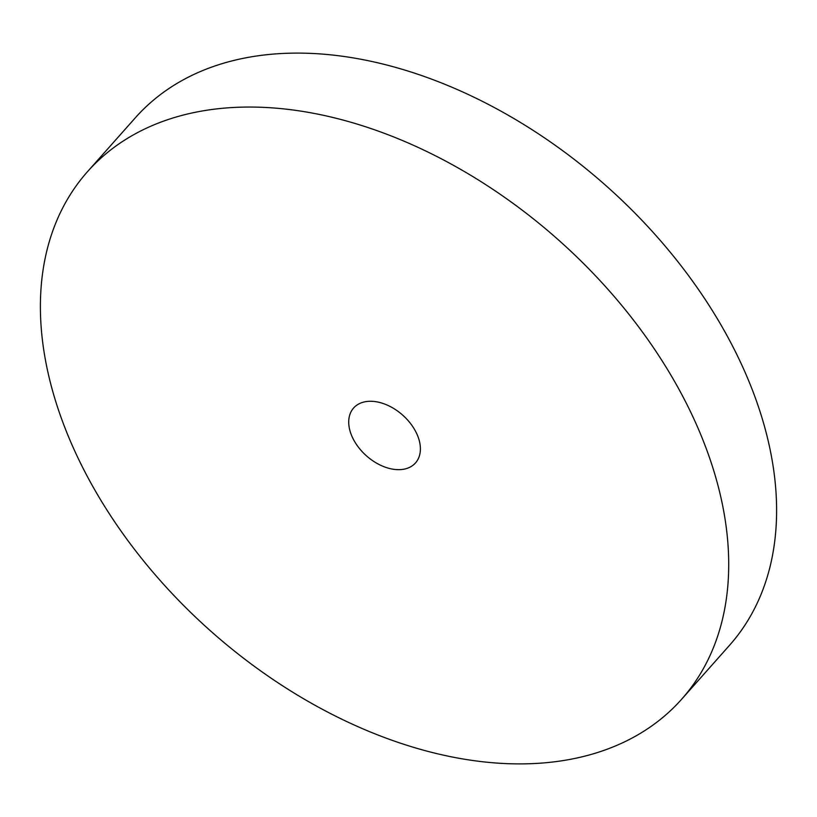 <?xml version="1.0" encoding="UTF-8"?>
<svg xmlns="http://www.w3.org/2000/svg" width="817" height="817" viewBox="0 0 817 817"><rect width="100%" height="100%" fill="white"/><g stroke="black" fill="none" stroke-linecap="round" stroke-linejoin="round"><path stroke-width="1.23" d="M71.089 442.783A397.276 261.685 41.6 0 1 87.45 171.723A397.276 261.685 41.6 0 1 402.373 140.483A397.276 261.685 41.6 0 1 698.024 428.169A397.276 261.685 41.6 0 1 681.654 699.219A397.276 261.685 41.6 0 1 366.741 730.469A397.276 261.685 41.6 0 1 71.089 442.783M351.913 436.237A41.371 27.247 41.6 0 1 353.618 408.01A41.371 27.247 41.6 0 1 386.41 404.752A41.371 27.247 41.6 0 1 417.201 434.715A41.371 27.247 41.6 0 1 415.496 462.933A41.371 27.247 41.6 0 1 382.703 466.19A41.371 27.247 41.6 0 1 351.913 436.237M87.45 171.723L135.346 117.781A397.276 261.685 41.6 0 1 450.259 86.531A397.276 261.685 41.6 0 1 745.911 374.217A397.276 261.685 41.6 0 1 729.55 645.277L681.654 699.219"/></g></svg>
